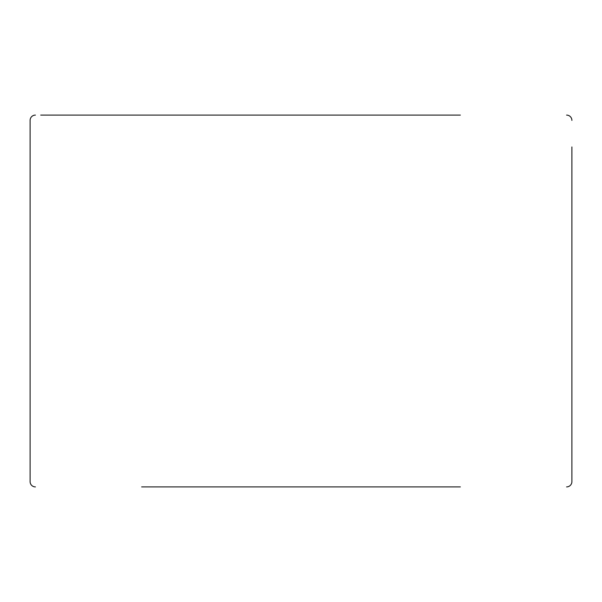 <?xml version="1.0" encoding="UTF-8"?>
<svg xmlns="http://www.w3.org/2000/svg" width="602" height="602" viewBox="0 0 602 602"><rect width="100%" height="100%" fill="white"/><g stroke="black" fill="none" stroke-linecap="round" stroke-linejoin="round"><path stroke-width="0.9" d="M141.651 486.913L460.349 486.913M460.349 115.087L40.725 115.087M35.413 115.087A5.313 5.313 0 0 0 30.1 120.4L30.1 481.6A5.313 5.313 0 0 0 35.413 486.913M566.587 486.913A5.313 5.313 0 0 0 571.9 481.6L571.9 455.044M571.9 146.956L571.9 481.6M571.9 120.4A5.313 5.313 0 0 0 566.587 115.087M30.1 481.6L30.1 455.044M30.1 146.956L30.1 120.4"/></g></svg>

